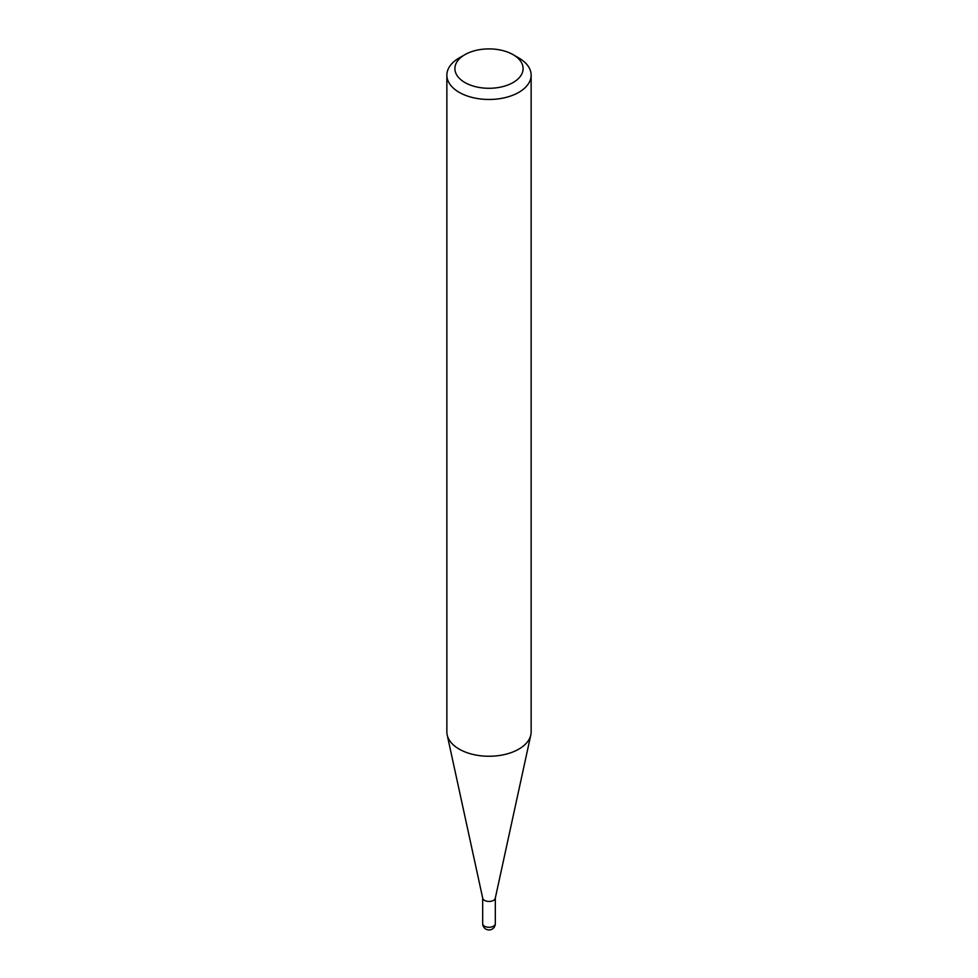 <?xml version="1.0" encoding="UTF-8"?>
<svg xmlns="http://www.w3.org/2000/svg" width="978" height="978" viewBox="0 0 978 978"><rect width="100%" height="100%" fill="white"/><g stroke="black" fill="none" stroke-linecap="round" stroke-linejoin="round"><path stroke-width="1.47" d="M495.32 897.816A6.32 3.643 180 0 1 495.271 898.281A6.32 3.643 180 0 1 491.042 901.264A6.32 3.643 180 0 1 484.538 900.396A6.32 3.643 180 0 1 482.729 898.281L447.19 734.955A42.14 24.328 180 0 1 446.86 731.923L446.86 75.147A42.14 24.328 180 0 1 459.208 57.946L464.88 54.67A34.108 19.694 0 0 0 464.88 82.519A34.108 19.694 0 0 0 513.12 82.519A34.108 19.694 0 0 0 513.12 54.67L518.792 57.946A42.14 24.328 180 0 1 531.14 75.147A42.14 24.328 180 0 1 505.125 97.629A42.14 24.328 180 0 1 459.208 92.348A42.14 24.328 180 0 1 446.86 75.147M531.14 75.147L531.14 731.923A42.14 24.328 180 0 1 530.809 734.955A42.14 24.328 180 0 1 502.668 754.943A42.14 24.328 180 0 1 459.208 749.124A42.14 24.328 180 0 1 447.19 734.955M518.792 57.946L513.12 54.67A34.108 19.694 0 0 0 464.88 54.67M493.462 926.215A6.32 3.643 0 0 0 495.32 923.635A6.32 6.32 0 0 1 485.846 929.1A6.32 6.32 0 0 1 482.68 923.635A6.32 3.643 0 0 0 484.538 926.215A6.32 3.643 0 0 0 493.462 926.215M495.32 898.048L495.32 923.635M495.271 898.281L530.809 734.955M482.68 898.048L482.68 923.635"/></g></svg>
